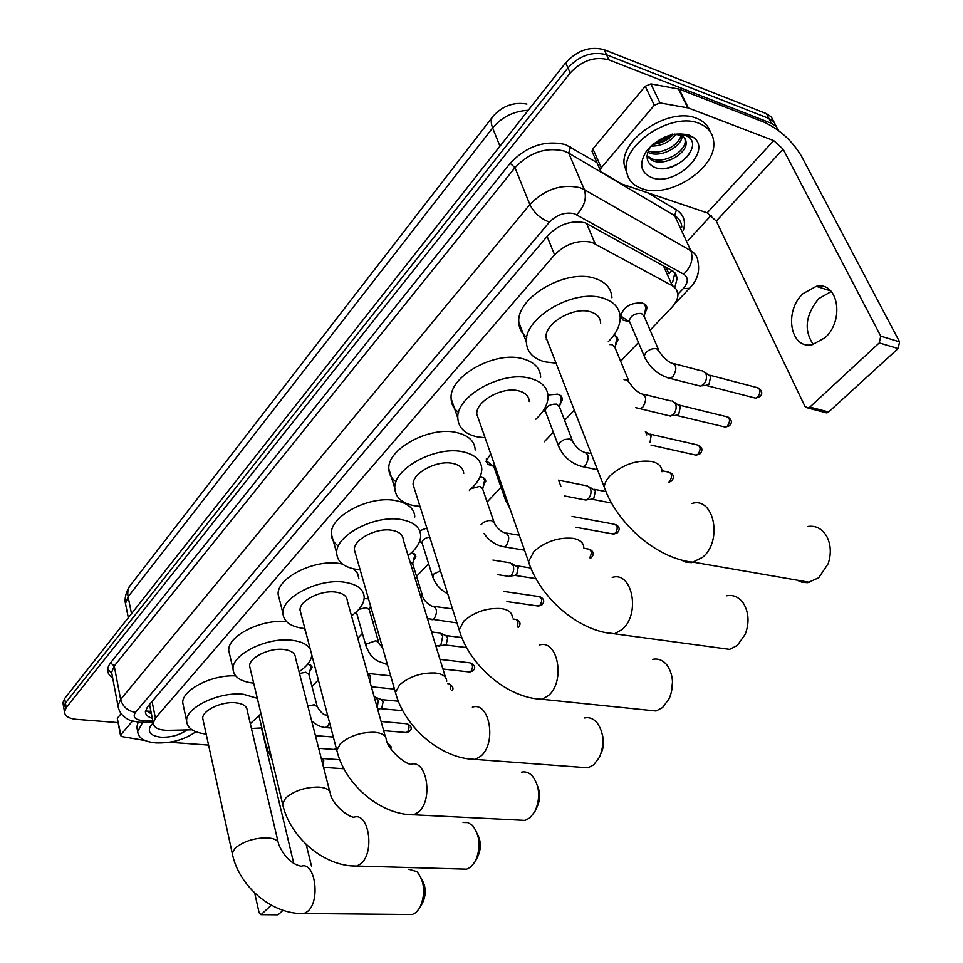 <?xml version="1.0" encoding="UTF-8"?>
<svg xmlns="http://www.w3.org/2000/svg" width="963" height="963" viewBox="0 0 963 963"><rect width="100%" height="100%" fill="white"/><g stroke="black" fill="none" stroke-linecap="round" stroke-linejoin="round"><path stroke-width="1.44" d="M307.943 663.856L312.12 667.467L309.797 671.392M364.146 598.541L368.516 598.878M411.887 552.353L415.847 556.397L413.392 560.996M420.638 541.964L419.495 541.772M480.14 476.697L484.028 478.154L485.677 480.501L483.27 486.52M492.611 465.839L488.205 464.539L485.99 461.337L490.685 453.766M547.959 394.999L557.637 394.156L560.851 395.649L562.573 399.127L559.985 404.737M544.54 410.984L543.192 410.864M614.189 334.715L618.053 339.59L615.429 345.609M628.863 321.702L622.784 319.993L620.666 315.948C623.53 306.728 630.801 302.418 642.49 303.008L645.932 305.018L647.184 307.763L644.572 314.528M650.133 330.213L671.837 307.341C675.954 302.924 677.988 298.566 677.928 294.281L676.399 289.345L673.065 286.131L591.812 242.291C578.149 239.594 565.738 243.771 554.58 254.822L155.416 718.133L153.261 722.96C153.803 727.787 158.739 730.243 168.056 730.327L191.986 729.798M546.9 339.638L546.286 339.578M150.084 707.167L150.216 707.865M671.68 270.314L669.08 273.829L665.602 266.944M312.024 686.523L318.332 679.878M357.791 638.288L362.413 633.425M372.922 622.339L374.727 620.449M416.546 576.368L428.595 563.68M487.109 502.012L501.061 487.314M544.264 441.776L553.316 432.243M564.607 420.35L574.297 410.13M620.654 361.281L638.457 342.527M251.451 728.473L261.84 727.932M419.712 530.842L426.85 527.977M63.991 709.069L63.69 707.311L65.436 703.05L567.929 67.892C579.582 55.385 592.45 51.015 606.546 54.783L768.943 118.485L773.831 121.747L776.395 126.61L773.831 121.747L768.943 118.485L606.546 54.783C592.45 51.015 579.582 55.385 567.929 67.892L65.436 703.05L63.69 707.311L63.991 709.069M63.221 704.531L62.92 702.773L64.653 698.5L565.666 62.812C577.282 50.305 590.126 45.935 604.198 49.727L766.416 113.658L771.303 116.92L773.867 121.783M674.834 287.395L677.242 278.163L675.761 273.998L673.125 271.229L585.179 222.814C571.516 220.021 559.13 224.186 548.031 235.321L147.495 706.854L145.377 711.669C145.461 714.751 147.772 716.966 152.323 718.302M118.088 722.611L76.33 719.337C68.77 718.554 64.822 716.063 64.473 711.874L66.218 707.612L570.204 72.995C581.893 60.488 594.797 56.107 608.905 59.862L771.471 123.336L776.106 126.309L778.73 130.715M711.332 215.231L688.027 240.449M151.372 713.583L145.594 710.225M674.931 272.878L672.583 282.376M641.972 188.628C632.306 185.161 627.106 178.721 626.383 169.319C623.181 143.331 672.559 111.672 699.15 123.42C708.19 127.08 713.053 133.303 713.727 142.127C716.568 168.657 668.671 199.172 641.972 188.628M627.19 174.303L624.096 164.24C620.858 138.203 670.092 106.568 696.658 118.353C703.628 121.097 708.154 125.539 710.237 131.702M688.93 135.073L692.289 136.722C714.293 149.446 675.701 187.424 651.662 177.577C640.383 172.473 638.698 163.602 646.594 150.962C659.149 136.818 673.257 131.522 688.93 135.073M651.602 145.425L649.495 148.495C645.27 156.993 646.739 163.168 653.889 167.02C673.438 176.542 704.543 146.352 687.847 136.638L685.126 135.205L674.642 134.122M647.112 155.693L651.433 158.57C663.928 164.565 686.162 151.444 685.175 140.598L684.849 138.407M647.064 156.548L652.348 160.568C664.855 166.551 687.113 153.418 686.138 142.584C685.933 138.828 683.862 136.325 679.914 135.073L675.845 134.483C669.694 142.271 661.376 146.147 650.88 146.099M648.316 150.878C659.715 155.693 678.819 145.786 681.01 135.458M647.81 152.238L648.677 152.623C660.486 158.281 681.527 146.809 682.225 136.048M673.426 134.375C669.08 139.117 663.579 142.211 656.922 143.68L652.661 144.486M671.151 134.844L652.998 144.197M672.21 134.062C666.841 139.322 660.353 142.777 652.758 144.402M672.932 134.435L675.845 134.483L673.173 134.387M688.16 135.097L686.487 134.339M665.854 168.405C675.966 166.081 683.886 161.146 689.64 153.599M648.821 148.23L647.894 149.566M813.241 344.465C803.672 330.165 805.513 314.877 818.767 298.614L831.358 291.476M825.014 337.736C844.96 320.246 838.027 281.015 816.287 286.312L802.998 293.667C783.581 311.374 790.394 349.894 812.399 344.646L825.014 337.736M592.594 152.66L591.98 151.263L592.931 148.856L601.273 167.803L654.286 105.244L645.234 86.237L650.904 83.913L679.096 89.09L764.153 122.229C779.741 129.439 792.164 140.742 801.433 156.126L899.598 341.865L898.094 348.57L879.255 342.912L880.76 336.135L783.124 149.169L773.722 140.622L688.34 107.964L660.004 102.921L654.286 105.244M592.931 148.856L645.234 86.237M601.273 167.803L600.31 170.198L601.381 171.956L621.809 184.017L707.179 212.859L716.267 221.081L804.984 406.434L808.029 408.083L809.847 407.096L828.674 411.971L898.094 348.57M828.674 411.971L826.856 412.946L824.593 412.357M809.847 407.096L879.255 342.912M195.838 731.748C184.655 739.668 171.354 743.388 155.934 742.906C144.318 741.799 138.239 738.019 137.709 731.567L142.656 722.358M137.408 730.038L136.818 727.029L138.106 722.419M187.051 729.906C179.732 735.106 171.029 737.526 160.941 737.201C150.421 735.828 147.05 731.928 150.842 725.476L153.261 722.996L149.662 705.085M150.842 725.476L151.998 724.332M797.003 580.147L802.179 582.338L807.801 582.663L818.719 577.764L828.156 563.74C831.358 553.954 830.973 544.986 826.976 536.812C822.233 528.591 815.697 525.172 807.379 526.556M600.647 323.087C600.346 317.537 596.928 313.769 590.379 311.795C573.659 306.342 544.745 323.207 546.045 337.423L548.766 344.429M556.06 363.183L544.95 361.859C533.117 358.669 526.917 352.049 526.352 342.034C524.016 317.682 574.104 288.455 602.814 298.085C613.925 301.551 619.727 307.991 620.208 317.405C620.196 325.53 616.236 333.619 608.315 341.66M526.785 337.363C521.669 333.475 519.009 328.419 518.804 322.172C516.349 297.639 565.943 268.46 594.532 278.283C605.607 281.822 611.409 288.334 611.95 297.808M719.192 647.955L729.665 649.375L737.309 645.439L745.23 634.316C749.479 622.844 748.877 612.528 743.436 603.344C738.97 597.036 733.373 594.52 726.68 595.784M529.265 401.511C528.988 396.178 525.449 392.615 518.648 390.846C502.457 386.344 475.686 401.306 476.781 414.066L478.816 419.904M485.075 437.756L476.962 436.793C464.756 433.952 458.376 427.728 457.822 418.111C455.86 396.25 502.229 370.334 530.047 378.29C541.603 381.396 547.598 387.475 548.055 396.551C547.971 404.195 543.902 411.743 535.849 419.194M458.617 412.477C453.766 408.854 451.25 404.207 451.105 398.501C449.047 376.461 494.982 350.568 522.68 358.718C534.188 361.895 540.195 368.059 540.688 377.195M476.781 414.078L530.457 567.135M647.353 710.104L656.032 710.995L662.556 707.588L669.285 698.488C674.22 685.969 673.474 674.858 667.034 665.156C662.965 660.161 658.162 658.235 652.649 659.366M463.697 473.471C463.432 468.355 459.796 465.009 452.791 463.432C437.094 459.736 412.176 473.134 413.103 484.618L414.644 489.469M420.012 506.394L414.403 505.744C401.884 503.252 395.36 497.414 394.818 488.229C393.157 468.524 436.311 445.339 463.275 451.888C475.18 454.644 481.356 460.362 481.789 469.065C481.632 476.264 477.492 483.318 469.342 490.215M396.034 481.813C391.339 478.455 388.932 474.145 388.823 468.885C387.078 448.999 429.859 425.839 456.703 432.568C468.56 435.408 474.723 441.21 475.204 449.986M672.523 681.732L671.355 692.662M580.821 767.282L588.044 767.812L593.665 764.851L599.443 757.267C604.824 744.086 603.982 732.494 596.891 722.527C593.232 718.482 589.091 716.966 584.469 717.977M445.52 677.434L403.244 539.725C402.991 534.838 399.272 531.696 392.11 530.324C376.894 527.279 353.577 539.376 354.372 549.765L355.54 553.797M360.138 569.795L356.635 569.41C343.875 567.243 337.231 561.79 336.701 553.027C335.28 535.211 375.642 514.278 401.776 519.671C413.982 522.09 420.289 527.459 420.699 535.777C420.494 542.554 416.293 549.139 408.095 555.555M338.386 546.021C333.764 542.891 331.416 538.871 331.344 533.971C329.852 515.975 369.876 495.066 395.901 500.628C408.047 503.131 414.343 508.584 414.8 516.975M602.465 735.178C604.246 741.366 603.801 747.384 601.129 753.21M519.057 820.091L525.112 820.392L529.975 817.792L534.995 811.376C540.652 797.773 539.725 785.916 532.238 775.817C528.976 772.495 525.377 771.279 521.465 772.182M385.369 736.743L347.33 600.948C347.077 596.278 343.31 593.352 336.003 592.149C321.257 589.681 299.361 600.671 300.035 610.109L300.925 613.467M304.874 628.562L303.14 628.382C290.188 626.516 283.447 621.424 282.929 613.094C281.702 596.916 319.608 577.896 344.959 582.29C357.393 584.397 363.809 589.416 364.207 597.349C363.966 603.729 359.729 609.892 351.507 615.875M279.595 600.105L278.126 594.34C276.838 577.981 314.456 558.973 339.686 563.548L342.479 564.053M353.65 568.868L357.574 573.442L358.91 578.847M537.619 786.241C540.448 793.127 540.267 800.024 537.089 806.946L535.994 809.245M461.578 869.023L466.682 869.168L470.931 866.881L475.301 861.379C481.115 847.536 480.164 835.547 472.46 825.423L467.934 822.595L463.059 822.462M329.731 791.454L295.46 657.681C295.208 653.239 291.392 650.507 283.989 649.483C269.688 647.485 249.032 657.536 249.622 666.131L250.296 668.948M253.702 683.164L253.45 683.14C240.365 681.575 233.552 676.833 233.022 668.912C231.963 654.166 267.714 636.76 292.295 640.323C301.178 641.454 307.137 644.283 310.182 648.785M229.844 655.273L228.725 650.458C227.641 635.761 262.177 618.523 286.709 621.785M311.795 654.948C311.242 660.774 306.992 666.372 299.06 671.741M303.73 628.442L305.391 630.524M477.552 834.319C481.199 841.493 481.259 848.945 477.732 856.661L475.866 860.284M407.963 914.501L412.296 914.537L416.028 912.527L419.868 907.76C425.742 893.808 424.791 881.771 417.003 871.671L408.769 869.24M278.114 842.071L247.202 710.417C246.961 706.192 243.097 703.652 235.634 702.785C221.743 701.184 202.194 710.453 202.724 718.302L203.229 720.661M206.166 734.059C193.599 732.578 187.075 728.197 186.605 720.914C185.666 707.432 219.492 691.41 243.362 694.263L257.314 698.295M183.596 706.806L182.741 702.761C181.911 689.905 211.92 674.509 235.634 675.894M261.021 713.752L250.32 723.658M421.806 879.472C426.067 886.706 426.32 894.495 422.588 902.837L420.145 907.266M620.966 313.794L621.424 316.418L626.034 319.572M658.572 349.774L644.187 316.43L641.514 313.469C634.93 313.156 630.837 315.575 629.212 320.751L630.031 322.701M702.4 370.767L705.879 373.524C707.191 377.436 706.397 381.071 703.532 384.454L700.51 386.163L697.296 385.344M705.494 372.789L710.67 376.521L708.973 384.381L705.361 385.525M644.211 316.49L645.836 307.257L643.958 303.562M277.428 839.134L276.393 834.728M117.39 718.892L120.844 734.769L132.388 721.155M117.642 717.868L121.157 713.655M306.198 844.479L311.591 866.544M254.714 893.038L259.119 912.792L260.889 914.669L278.439 914.513L283.05 910.3M278.439 914.513L277.404 914.814M261.394 914.369L271.313 905.196M293.739 863.293L261.491 727.98M120.844 734.769L120.531 735.491L121.904 736.587L144.98 740.475M208.574 745.085L169.476 742.256M628.791 380.915L614.996 347.619L612.287 344.706L609.495 344.537M672.126 400.945L675.581 403.738C676.82 407.614 676.062 411.189 673.281 414.463L670.453 416.076L667.443 415.366M675.075 402.787L680.396 406.579L678.746 414.295L675.376 415.402M615.02 347.691L616.717 338.555L614.996 335.076M645.354 431.412L646.799 434.903M645.655 431.797L651.132 435.637L650.001 442.667M572.178 440.091L559.467 406.928L556.674 404.135C550.475 403.942 546.647 406.109 545.166 410.623L545.768 412.212M559.503 407.024L561.297 398.08L559.888 394.999M587.165 485.665L590.512 488.554C591.595 492.346 590.873 495.74 588.357 498.738L585.998 500.098L583.53 499.616M589.669 487.049L595.387 490.974L593.834 498.292L591.113 499.279M486.315 458.894L486.64 460.952L489.818 463.552M494.224 463.853L494.031 467.236M493.899 521.826L482.632 488.951L479.755 486.351L471.112 488.686M470.317 489.397L469.438 490.504M482.668 489.06L484.618 480.393L483.558 477.841M510.041 562.621L513.255 565.582C514.194 569.289 513.52 572.516 511.221 575.272L509.246 576.428L507.224 576.115M512.16 563.668L518.154 567.64L516.698 574.61L514.471 575.465M429.715 537.005C425.104 537.92 422.504 539.749 421.938 542.482L422.3 543.601M412.67 563.776L414.752 555.35L413.97 553.256M422.637 596.133L412.633 563.656L409.853 561.26M439.718 632.823L442.775 635.857L440.861 645.09L437.515 645.884M441.499 633.63L445.472 635.411L447.687 637.602L446.314 644.247L444.473 645.005M378.579 642.044L369.335 609.856L366.337 607.557L358.838 609.362M356.731 611.577L356.767 613.431M375.329 697.14L378.218 700.221L377.291 707.901M376.834 697.754L381.023 699.475L383.118 701.702L381.817 708.046L380.289 708.708M317.092 706.06L308.87 674.353L305.825 672.234L299.505 673.486M308.894 674.473L311.133 666.432L310.664 664.952M336.388 748.745L333.86 749.455M261.129 714.197L260.311 714.811M259.312 716.123L259.336 717.411M321.209 758.182L323.761 760.638L323.171 765.838M586.503 223.284L595.158 243.687M149.265 711.308L150.95 711.464M547.104 236.404L554.58 254.822M663.387 265.716L672.355 285.71M152.058 701.497L155.416 718.133M492.117 117.546L131.161 584.312C128.187 587.55 127.176 591.703 128.103 596.771L125.467 603.524L126.057 606.461M528.266 110.276C513.748 111.13 501.879 117.005 492.635 127.935C490.54 122.482 490.781 118.485 493.357 115.945C502.842 105.749 514.037 101.789 526.917 104.076M499.953 146.195L492.635 127.935L128.103 596.771L131.51 613.672M64.653 698.5L66.218 707.612M565.666 62.812L570.204 72.995M604.198 49.727L608.905 59.862M766.416 113.658L771.471 123.336M677.928 294.233L683.224 288.635C688.461 282.46 688.617 277.645 683.682 274.178L574.405 213.714C565.209 211.812 556.879 214.617 549.428 222.14L135.47 712.391C132.581 716.785 134.7 719.481 141.85 720.505L152.744 720.396M118.63 708.744L117.955 705.698L120.64 699.439L529.855 204.517C544.697 189.278 561.369 183.656 579.846 187.653L584.36 189.639L568.676 153.081L564.198 151.035C545.901 146.87 529.494 152.407 514.976 167.67L114.236 666.023L111.612 672.379L112.129 675.111M112.683 677.988C106.809 673.944 106.099 668.888 110.564 662.821L510.161 163.325L514.976 167.67L529.855 204.517C533.947 212.787 540.484 218.649 549.428 222.14M141.128 722.37L142.512 722.358L144.077 720.565M510.161 163.325C526.472 146.099 544.926 139.864 565.534 144.594L596.976 162.627M647.738 192.817L676.411 209.874C683.73 214.605 686.041 221.442 683.369 230.362M111.804 673.402L107.687 669.153M576.668 214.689C584.385 206.648 586.949 198.306 584.36 189.639L690.868 250.753L674.642 215.64L568.676 153.081L570.565 146.918M683.682 274.178C691.193 266.835 693.589 259.023 690.868 250.753C695.322 253.401 697.706 257.133 697.994 261.96C699.981 271.855 697.152 280.642 689.496 288.298L690.315 287.456M681.816 227.027C681.467 222.14 679.084 218.348 674.642 215.64L676.411 209.874M135.47 712.391C127.73 711.031 122.783 706.722 120.64 699.439L114.236 666.023L110.564 662.821M683.224 288.635L689.496 288.298L674.497 304.115M151.227 712.861L149.385 712.897M716.267 221.081L783.124 149.169M707.179 212.859L773.722 140.622M679.096 89.09L688.34 107.964M880.76 336.135L899.598 341.865M687.714 107.796L678.47 88.909M650.904 83.913L660.004 102.921M662.002 471.75C661.978 466.549 658.584 463.131 651.831 461.506C637.097 459.736 623.41 464.286 610.759 475.156C606.618 479.333 604.463 483.366 604.283 487.254L606.907 493.85M692.084 503.456C713.956 496.523 722.984 540.737 702.665 557.288L691.831 562.609L686.234 562.308L681.106 559.96M583.807 547.935C583.759 542.951 580.232 539.762 573.214 538.365C558.733 537.065 545.684 541.399 534.044 551.33L528.494 561.658C539.725 597.373 578.594 631.74 614.514 633.798L604.102 632.306M612.215 577.439C632.354 570.734 640.864 614.298 622.038 629.573L614.514 633.798L729.665 649.375M512.304 617.488C512.256 612.733 508.608 609.772 501.374 608.58C487.17 607.701 474.687 611.818 463.949 620.954L459.146 629.814L460.627 634.352M539.28 645.078C557.854 638.625 565.823 681.503 548.332 695.635L541.94 699.27L533.346 698.319M446.7 681.25C446.627 676.736 442.884 673.992 435.481 673.005C421.541 672.463 409.6 676.399 399.633 684.813L395.468 692.481L396.575 696.237M472.376 707.167C489.565 700.98 496.992 743.159 480.718 756.256L475.241 759.398L468.102 758.82M300.035 610.109L336.797 750.273C344.646 784.171 380.132 815.011 413.717 814.818L418.448 812.086C433.615 799.916 426.729 758.435 410.804 764.369C405.267 763.888 388.98 750.996 386.259 739.921C386.175 735.648 382.359 733.108 374.812 732.301C361.161 732.049 349.701 735.816 340.433 743.605L336.797 750.273L337.628 753.391M525.112 820.392L407.77 814.481M249.622 666.131L282.544 803.744C289.526 836.991 323.953 866.796 356.804 866.05L360.92 863.655C375.089 852.339 368.721 811.556 353.927 817.25C348.064 816.997 332.777 804.887 330.405 794.102C330.297 790.045 326.433 787.698 318.789 787.072C305.403 787.072 294.389 790.683 285.746 797.918L282.544 803.744L283.182 806.332M466.682 869.168L351.808 865.881M202.724 718.302L232.264 853.35C238.463 885.96 271.867 914.778 304.019 913.55L307.618 911.443C320.872 900.887 314.997 860.814 301.226 866.267C291.681 864.16 284.157 856.841 278.632 844.286C278.512 840.446 274.599 838.279 266.871 837.81C253.775 838.027 243.17 841.506 235.08 848.222L232.264 853.35L232.745 855.517M412.296 914.537L299.794 913.49M709.707 375.185L756.196 387.355C760.517 388.522 761.071 391.724 757.857 396.973L755.654 398.164L753.307 397.563M759.891 396.575L757.857 396.973M666.757 377.544L669.935 378.351L672.944 376.593C677.398 368.985 676.676 364.387 670.79 362.81C666.613 360.595 662.809 356.9 659.402 351.712L656.742 348.799C652.697 348.173 649.026 349.485 645.704 352.711L644.211 356.093L645.054 358.043M679.348 405.134L725.861 416.51C730.074 417.665 730.628 420.831 727.498 426.007L725.428 427.127L723.237 426.597M729.545 425.574L727.498 426.007M636.988 408.107L639.974 408.818L642.79 407.168C647.124 399.669 646.414 395.131 640.684 393.542C636.519 391.459 632.799 387.848 629.537 382.72L626.841 379.879L624.024 379.723M650.001 434.108L696.502 444.713C700.631 445.881 701.16 449.011 698.115 454.103L696.177 455.162L694.118 454.705M700.173 453.645L698.115 454.103M661.978 470.726L668.093 472.026C672.102 473.194 672.631 476.288 669.67 481.307L671.741 480.814M580.376 466.2L583 466.742L585.48 465.273C589.573 458.015 588.899 453.573 583.458 451.96C579.329 450.094 575.778 446.663 572.78 441.668L570 438.947L564.414 439.501L559.539 442.631L558.299 445.436L558.913 447.025M558.552 480.14L560.899 486.423M572.058 516.421L613.888 524.125C617.704 525.304 618.222 528.326 615.405 533.201L612.095 533.803M617.488 532.647L615.405 533.201M506.285 498.304L506.093 501.651M583.975 548.296L588.02 548.982C591.631 549.993 592.209 552.906 589.753 557.709M591.595 557.384L591.294 557.673C594.327 554.327 593.81 551.534 589.717 549.319M502.048 546.454L504.203 546.828L506.285 545.576C510.053 538.642 509.415 534.357 504.395 532.708C500.327 531.119 496.98 527.917 494.332 523.102L491.455 520.574L488.482 520.574L483.799 522.211L481.006 524.751M503.493 591.366L538.582 596.518C542.133 597.722 542.602 600.647 540.002 605.318L537.234 605.896M542.097 604.692L540.002 605.318M440.44 570.83L433.47 574.189L432.905 577.415M512.978 618.98L514.94 619.257C517.781 619.691 518.6 622.086 517.372 626.444M420.169 594.857L422.962 597.18C424.599 602.537 433.013 607.111 432.483 606.184C437.118 607.87 437.708 612.023 434.229 618.643L432.471 619.703L430.69 619.462M439.983 659.39L469.655 662.797C472.953 664.013 473.387 666.853 470.979 671.331L468.656 671.873M473.074 670.645L470.979 671.331M382.853 648.677L378.844 642.947L375.835 640.72L366.662 643.91L366.133 646.594M387.511 664.819L386.548 664.578M447.699 683.634L447.964 683.67C450.07 683.73 450.985 685.512 450.72 689.027M367.589 673.269C370.249 674.401 371.08 677.398 370.105 682.249M381.095 721.504L406.338 723.707C409.395 724.934 409.793 727.703 407.542 732L405.592 732.494M409.636 731.254L407.542 732M327.601 715.208L326.048 714.955C323.761 715.148 320.835 712.427 317.284 706.794L314.227 704.735L307.847 706.035M329.49 722.431L327.552 726.8L324.904 727.51M387.559 743.147L388.932 745.795M268.809 746.313L267.437 747.469L266.98 749.479M312.12 667.467L311.771 666.119M415.847 556.397L415.258 554.495M485.797 481.452L485.003 479.105M562.573 399.127L561.465 396.262M618.053 339.59L616.693 336.316M647.22 308.292L645.704 304.777M146.412 711.091L150.914 711.308M128.308 617.728L125.467 603.524C123.517 595.808 129.873 585.035 129.836 585.986M62.92 702.773L64.473 711.874M112.202 675.484L117.955 705.698C119.051 712.56 123.252 717.507 130.571 720.541L139.298 722.322L153.093 722.142M675.015 273.889L677.29 278.933M626.383 169.319L624.096 164.24M687.847 136.638L692.289 136.722M686.138 142.584L685.175 140.598M650.892 146.34L647.967 149.494M647.943 149.506L646.594 150.962M830.876 290.958L816.287 286.312M808.029 408.083L826.856 412.946M600.31 170.198L591.98 151.263M137.709 731.567L136.818 727.029M546.045 337.423L604.283 487.254C616.97 523.487 657.007 559.178 693.745 562.248L809.702 582.35M526.352 342.034L518.804 322.172M457.822 418.111L451.105 398.501M413.103 484.618L459.146 629.814C469.101 664.952 506.827 698.079 541.94 699.27L656.032 710.995M394.818 488.229L388.823 468.885M354.372 549.765L395.468 692.481C404.304 727.005 440.898 758.952 475.241 759.398L588.044 767.812M336.701 553.027L331.344 533.971M282.929 613.094L278.126 594.34M233.022 668.912L228.725 650.458M186.605 720.914L182.741 702.761M758.675 388.089C762.419 391.134 762.72 394.048 759.602 396.84L755.654 398.164L706.794 385.621M629.489 321.931L621.424 316.418M629.212 320.751L644.211 356.093C649.507 367.613 658.078 375.028 669.935 378.351L700.51 386.163M674.004 363.653L701.329 370.827M707.588 385.369L701.606 385.814M260.889 914.669L277.922 914.814M120.531 735.491L117.33 718.591M728.197 417.148C732.024 420.109 732.374 422.998 729.256 425.839L725.428 427.127L676.688 415.462M635.532 407.602L670.453 416.076M643.681 394.276L671.115 401.005M677.446 415.222L671.476 415.739M698.705 445.279C702.521 447.626 702.918 450.503 699.884 453.91L696.177 455.162L651 445.087M670.152 472.52C674.052 474.831 674.485 477.684 671.44 481.079L668.864 482.258M545.395 411.634L543.589 410.25M545.166 410.623L558.299 445.436C563.114 456.799 571.336 463.901 583 466.742L597.469 469.739M586.082 452.526L591.21 453.621M564.438 495.945L585.998 500.098M611.529 503.035L592.137 499.279M558.709 480.236L586.311 485.737M592.763 499.063L586.864 499.809M605.173 491.467L594.147 489.288M615.694 524.498C619.727 526.773 620.232 529.578 617.187 532.924L613.78 534.104L576.127 527.339M493.754 466.766L486.64 460.952M493.55 465.851L505.587 500.266L509.788 508.283M483.956 533.478C489.336 541.025 496.089 545.479 504.203 546.828L524.474 550.186M506.55 533.081L519.238 535.259M590.235 558.347L591.294 557.673M497.859 574.682L509.246 576.428M535.946 578.643L515.265 575.453M492.924 560.069L509.319 562.681M515.795 575.26L509.981 576.175M530.818 568.014L516.782 565.787M540.074 596.771C544.239 598.89 544.817 601.622 541.784 604.981L538.63 606.088L506.935 601.562M422.107 543.264L419.724 541.158M421.938 542.482L432.543 576.283C435.035 583.867 440.091 589.705 447.723 593.798M516.337 619.474C520.526 621.604 521.139 624.301 518.178 627.539M427.464 618.619L456.956 622.905M434.253 606.425L452.526 608.917M435.77 645.667L439.188 646.077M466.598 647.569L445.099 644.969M431.556 631.945L439.104 632.896M445.544 644.801L439.802 645.86M461.855 637.566L446.242 635.616M470.883 662.965C475.228 665.553 475.854 668.214 472.749 670.934L469.812 672.005L442.944 669.02M356.647 613.202L355.829 612.42M356.515 612.516L365.88 645.679C370.839 657.825 374.21 658.247 377.014 660.726L387.475 664.699M369.371 609.976L370.514 605.799M449.119 683.814C453.055 686.354 453.982 688.653 451.888 690.724M371.369 686.763L394.493 689.099M368.239 673.474L390.677 675.857M402.799 710.694L380.782 708.672M381.167 708.527L377.665 709.25M398.381 701.22L381.649 699.62M407.349 723.815C411.755 726.283 412.405 728.871 409.323 731.555L406.555 732.578L383.659 730.664M311.651 720.914C316.033 725.007 320.884 727.246 326.204 727.631L330.959 728.016M387.511 743.063C390.978 745.675 392.037 747.517 390.677 748.576M318.681 748.323L335.088 749.539M315.431 735.624L333.318 737.044M336.496 749.154L335.569 749.358M259.179 716.749L266.823 748.829L271.698 758.375M343.923 768.751L323.556 767.379M339.783 759.723L322.28 758.495"/></g></svg>
